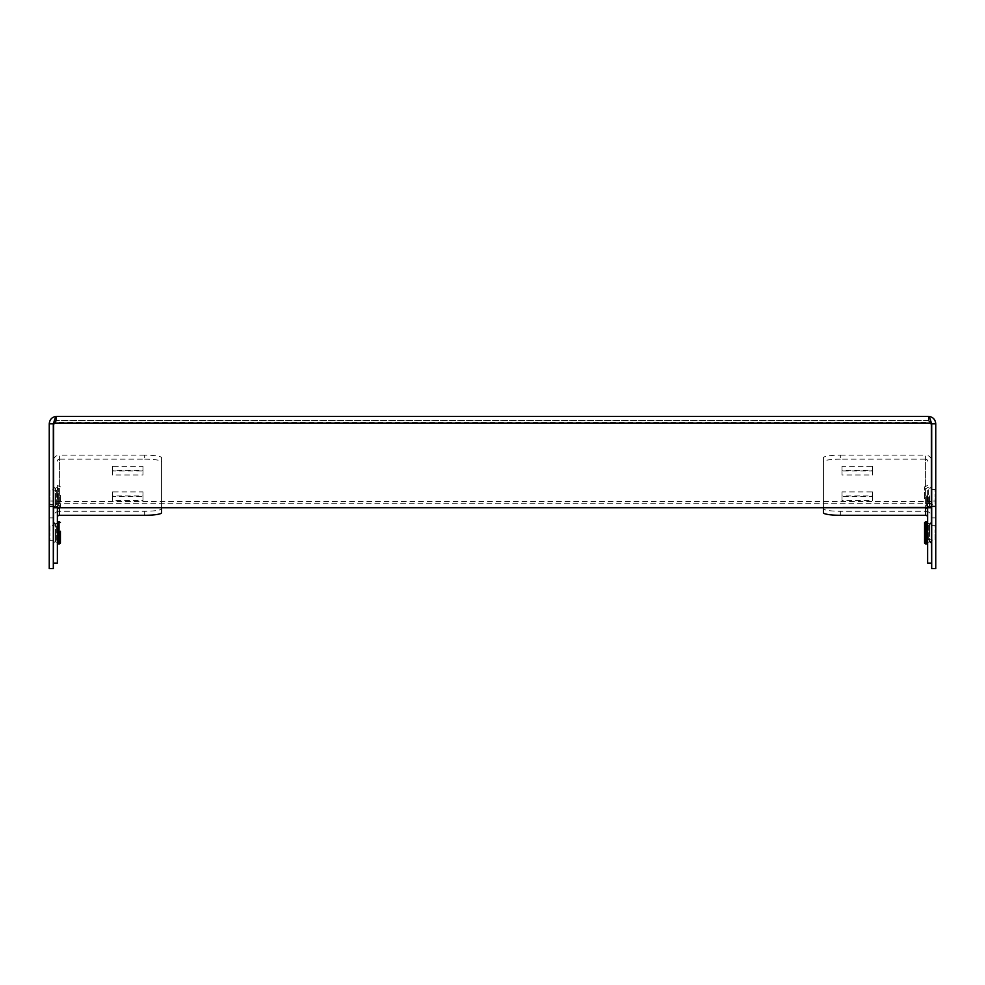 <?xml version="1.0" encoding="UTF-8"?>
<svg xmlns="http://www.w3.org/2000/svg" width="985" height="985" viewBox="0 0 985 985"><rect width="100%" height="100%" fill="white"/><g stroke="black" fill="none" stroke-linecap="round" stroke-linejoin="round"><path stroke-width="0.74" stroke-dasharray="4.92 3.69" d="M927.624 490.505L927.624 503.704L927.624 490.505L928.276 489.84L928.276 504.382L928.276 489.84L935.11 489.52L935.11 497.105L935.11 489.52A0.677 0.677 0 0 0 935.75 488.856L935.75 505.367L935.75 488.856M927.624 503.704L935.11 504.689L935.11 497.105L935.11 504.689A0.677 0.677 0 0 1 935.75 505.367M927.624 526.224L927.624 539.423L927.624 526.224L928.276 525.547L928.276 540.1L928.276 525.547L935.11 525.239L935.11 532.823L935.11 525.239A0.677 0.677 0 0 0 935.75 524.562L935.75 541.085L935.75 524.562M927.624 539.423L935.11 540.408L935.11 532.823L935.11 540.408A0.677 0.677 0 0 1 935.75 541.085M57.376 503.704L57.376 490.505L57.376 503.704L56.724 504.382L56.724 489.84L56.724 504.382L49.89 504.689L49.89 497.105L49.89 504.689A0.677 0.677 0 0 0 49.25 505.367L49.25 488.856L49.25 505.367M57.376 490.505L49.89 489.52L49.89 497.105L49.89 489.52A0.677 0.677 0 0 1 49.25 488.856M57.376 539.423L57.376 526.224L57.376 539.423L56.724 540.1L56.724 525.547L56.724 540.1L49.89 540.408L49.89 532.823L49.89 540.408A0.677 0.677 0 0 0 49.25 541.085L49.25 524.562L49.25 541.085M57.376 526.224L49.89 525.239L49.89 532.823L49.89 525.239A0.677 0.677 0 0 1 49.25 524.562M53.313 532.823L53.313 543.4L53.313 532.823M58.718 532.823L58.718 541.454L58.718 532.823M931.687 532.823L931.687 543.4L931.687 532.823M926.282 532.823L926.282 524.192L926.282 532.823M53.313 497.105L53.313 507.681L53.313 497.105M58.718 497.105L58.718 505.736L58.718 497.105M931.687 497.105L931.687 507.681L931.687 497.105M926.282 497.105L926.282 505.736L926.282 497.105M931.354 423.168L53.646 423.513L56.699 420.435L55.554 422.331L929.446 422.331L928.301 420.435L928.301 416.372L928.301 420.435L56.699 420.435L928.301 420.435L931.354 423.513L931.354 507.731M56.699 416.372L56.699 420.435L53.313 423.809L49.25 423.809C49.681 419.302 52.168 416.815 56.699 416.372L55.554 420.546L929.446 420.546L931.354 423.316L931.354 425.101L929.446 422.331L928.301 416.372L56.699 416.372L56.699 420.435L54.064 421.678M53.646 507.731L53.646 423.168M49.25 423.809L49.25 501.02L53.313 501.02L53.313 568.628M49.25 501.02L49.25 517.876L53.313 517.876M49.25 517.876L49.25 568.628M53.313 423.809L53.313 501.02M55.554 420.546L55.554 422.331L53.646 425.101L53.646 503.298L53.646 423.316L55.554 420.546M53.646 425.101L53.646 423.316M931.354 423.316L931.354 501.525L53.646 501.525M931.354 425.101L931.354 501.525M931.354 503.298L53.646 503.298M930.936 421.678L928.301 420.435L931.687 423.809L935.75 423.809L935.75 501.02L931.687 501.02L931.687 568.628M928.301 416.372C932.832 416.815 935.307 419.29 935.75 423.809M935.75 501.02L935.75 517.876L931.687 517.876M935.75 517.876L935.75 568.628M931.687 423.809L931.687 501.02M927.624 531.087L927.624 544.483L927.624 531.087M927.624 495.381L927.624 508.765L927.624 495.381M927.624 531.395L927.624 542.452L927.624 531.395M926.282 531.543L926.282 541.479L926.282 531.543M931.687 534.436L931.687 522.284L931.687 534.436M927.624 495.689L927.624 506.733L927.624 495.689M926.282 495.824L926.282 505.761L926.282 495.824M931.687 498.73L931.687 486.565L931.687 498.73M924.583 498.693L924.583 486.812L924.583 498.693M927.624 563.125L927.624 507.731M840.328 455.156L925.604 455.156L925.604 511.277L840.328 511.277A16.917 2.549 0 0 1 823.411 508.728L823.411 457.705A16.917 2.549 0 0 1 840.328 455.156L840.328 459.17L925.604 459.17L925.604 508.469M842.027 474.979L842.027 470.387L872.476 470.387L872.476 474.979L842.027 474.979L842.027 466.373L872.476 466.373L872.476 470.965L842.027 470.965M842.027 500.491L842.027 495.898L872.476 495.898L872.476 500.491L842.027 500.491L842.027 491.884L872.476 491.884L872.476 496.477L842.027 496.477M823.411 507.731L823.411 457.705M840.328 459.17A16.917 2.549 180 0 0 823.411 461.719M823.411 508.728L823.411 512.742M925.604 511.277A6.095 6.021 180 0 1 931.687 517.297L931.687 506.992M927.624 461.177A2.032 2.007 -0 0 0 925.604 459.17M931.354 459.195A6.095 6.021 -0 0 0 925.604 455.156M931.354 506.992L927.624 506.992M931.687 563.125L931.687 517.297M842.027 495.898L842.027 491.884M872.476 495.898L872.476 491.884M872.476 500.491L872.476 496.477M842.027 470.387L842.027 466.373M872.476 470.387L872.476 466.373M872.476 474.979L872.476 470.965M924.583 543.166L924.583 534.399M57.376 534.596L57.376 521.213L57.376 534.596M57.376 498.89L57.376 485.494L57.376 498.89M57.376 534.301L57.376 523.244L57.376 534.301M58.718 534.153L58.718 524.217L58.718 534.153M53.313 531.26L53.313 543.412L53.313 531.26M57.376 498.582L57.376 487.526L57.376 498.582M58.718 498.435L58.718 488.498L58.718 498.435M53.313 495.541L53.313 507.694L53.313 495.541M60.417 495.578L60.417 507.447L60.417 495.578M57.376 563.125L57.376 507.731M144.672 455.156L59.395 455.156L59.395 511.277L144.672 511.277A16.917 2.549 180 0 0 161.589 508.728L161.589 457.705A16.917 2.549 180 0 0 144.672 455.156L144.672 459.17L59.395 459.17L59.395 508.469M142.973 474.979L142.973 470.387L112.524 470.387L112.524 474.979L142.973 474.979L142.973 466.373L112.524 466.373L112.524 470.965L142.973 470.965M142.973 500.491L142.973 495.898L112.524 495.898L112.524 500.491L142.973 500.491L142.973 491.884L112.524 491.884L112.524 496.477L142.973 496.477M161.589 507.731L161.589 457.705M144.672 459.17A16.917 2.549 0 0 1 161.589 461.719M161.589 508.728L161.589 512.742M59.395 511.277A6.095 6.021 -0 0 0 53.313 517.297L53.313 506.992M57.376 461.177A2.032 2.007 180 0 1 59.395 459.17M53.646 459.195A6.095 6.021 180 0 1 59.395 455.156M53.646 506.992L57.376 506.992M53.313 563.125L53.313 517.297M142.973 495.898L142.973 491.884M112.524 495.898L112.524 491.884M112.524 500.491L112.524 496.477M142.973 470.387L142.973 466.373M112.524 470.387L112.524 466.373M112.524 474.979L112.524 470.965M55.542 532.823L55.542 541.787L55.542 532.823M929.458 532.823L929.458 523.86L929.458 532.823M55.542 497.105L55.542 506.081L55.542 497.105M929.458 497.105L929.458 506.081L929.458 497.105M57.389 532.823L57.389 542.415L57.389 532.823M927.611 532.823L927.611 523.232L927.611 532.823M57.389 497.105L57.389 506.696L57.389 497.105M927.611 497.105L927.611 506.696L927.611 497.105M929.434 531.494L929.434 541.812L929.434 531.494M929.434 495.775L929.434 506.093L929.434 495.775M927.451 531.395L927.451 542.476L927.451 531.395M925.937 544.126L925.937 521.57M926.725 543.843L926.725 521.853M927.451 495.677L927.451 506.758L927.451 495.677M925.937 508.408L925.937 507.731M840.328 515.29L840.328 511.277M55.566 534.202L55.566 523.885L55.566 534.202M55.566 498.484L55.566 488.166L55.566 498.484M57.549 534.301L57.549 523.22L57.549 534.301M59.063 544.126L59.063 521.57M58.275 543.843L58.275 521.853M57.549 498.582L57.549 487.501L57.549 498.582M59.063 508.408L59.063 507.731M144.672 515.29L144.672 511.277M58.718 541.479L57.549 542.476L55 541.701L53.313 543.4L55 541.713L57.376 542.452L58.718 541.454M929.458 523.86L927.624 523.244L926.282 524.192L927.451 523.22L929.458 523.86M55.542 506.081L53.313 507.681L55 506.007L57.376 506.733L58.718 505.736L57.549 506.758L55.542 506.081M931.687 486.565L930 488.264L927.624 487.526L930 488.228L931.687 486.541M929.458 506.081L931.687 507.681L930 506.007L927.624 506.733L926.282 505.736L927.451 506.758L929.458 506.081M53.313 486.565L55 488.264L57.376 487.526L55 488.228L53.313 486.541M930 541.713L927.624 542.452L930 541.701L931.687 543.412M55.542 523.86L57.376 523.244L58.718 524.192L57.549 523.22L55.542 523.86M927.611 487.526L926.282 488.486L927.624 487.526M57.389 487.526L58.718 488.486L57.376 487.526M926.282 541.479L927.624 542.452L926.282 541.454M926.947 521.89L927.624 521.213M924.583 486.812L927.624 485.494M930 523.983L931.687 522.284M60.417 486.812L57.376 485.494M55 523.983L53.313 522.284"/><path stroke-width="1.48" d="M53.646 507.373L53.646 423.168C54.667 418.994 55.677 416.729 56.699 416.372L928.301 416.372C929.323 416.717 930.332 418.982 931.354 423.168L931.354 507.731L53.646 507.731L931.354 507.373M54.064 421.678L53.313 423.809L49.25 423.809C49.693 419.29 52.168 416.815 56.699 416.372M53.313 506.388L49.25 506.388L49.25 568.628L53.313 568.628L53.313 423.809M49.25 506.388L49.25 423.809M935.75 506.388L931.687 506.388L931.687 568.628L935.75 568.628L935.75 423.809L931.687 423.809L930.936 421.678M935.75 423.809C935.307 419.29 932.832 416.815 928.301 416.372M931.687 506.388L931.687 423.809M924.583 534.399L924.583 522.53L924.583 543.166L925.937 544.126L925.937 521.57L924.583 522.53M927.624 507.731L927.624 563.125L931.687 563.125L931.354 506.992M925.604 508.469L925.604 515.29L840.328 515.29A16.917 2.549 180 0 1 823.411 512.742L823.411 507.731M925.604 515.29A2.032 2.007 180 0 1 927.624 517.297M931.687 461.177A6.095 6.021 -0 0 0 931.354 459.195M60.417 531.297L60.417 543.166L60.417 531.297M57.376 507.731L57.376 563.125L53.313 563.125L53.646 506.992M59.395 508.469L59.395 515.29L144.672 515.29A16.917 2.549 0 0 0 161.589 512.742L161.589 507.731M59.395 515.29A2.032 2.007 -0 0 0 57.376 517.297M53.313 461.177A6.095 6.021 180 0 1 53.646 459.195M53.646 423.168L931.354 423.168M925.937 521.57L926.725 521.853L926.725 543.843L927.624 544.483M926.725 507.731L927.624 508.765M925.937 507.731L925.937 508.408L924.583 507.447M59.063 544.126L58.275 543.843L58.275 521.853L59.063 521.57L59.063 544.126L60.417 543.166M59.063 507.731L59.063 508.408L60.417 507.447M58.275 507.731L59.063 508.408M55 523.946L53.313 522.259M53.646 487.55L53.313 486.541M931.354 487.55L931.687 486.541M930 523.946L931.687 522.259M926.725 521.853L927.624 521.213M926.725 508.125L925.937 508.408M926.725 543.843L925.937 544.126M930 541.713L931.687 543.412M58.275 543.843L57.376 544.483M58.275 508.125L57.376 508.765M58.275 521.853L57.376 521.213M59.063 521.57L60.417 522.53"/></g></svg>
